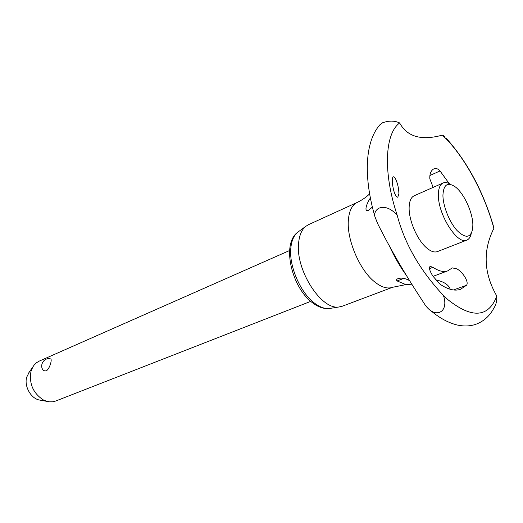 <?xml version="1.0" encoding="UTF-8"?>
<svg xmlns="http://www.w3.org/2000/svg" width="523" height="523" viewBox="0 0 523 523"><rect width="100%" height="100%" fill="white"/><g stroke="black" fill="none" stroke-linecap="round" stroke-linejoin="round"><path stroke-width="0.78" d="M443.419 295.436C445.001 299.941 445.256 303.883 444.164 307.263C443.347 309.747 441.758 311.46 439.398 312.394C436.98 313.12 434.528 312.806 432.057 311.46L430.926 310.786C428.259 309.067 425.794 306.282 423.532 302.431C405.979 275.896 390.668 249.589 377.593 223.511L374.932 216.653C374.233 212.926 375.592 210.096 378.998 208.147C384.673 206.029 390.714 208.311 397.114 214.992C404.606 243.679 420.034 270.496 443.419 295.436L448.054 299.784C472.184 318.808 488.436 317.585 496.824 296.116C483.67 273.202 482.69 250.615 493.875 228.361C484.821 194.961 466.529 160.195 446.531 139.223L442.412 135.104C421.486 140.896 407.234 136.849 399.657 122.964C384.941 133.509 382.797 171.936 397.114 214.992M399.657 122.964C394.538 120.552 388.824 120.499 382.516 122.813L379.43 125.357M289.611 250.517L39.192 361.132L36.532 362.714L34.243 364.923L32.74 367.1L30.975 371.441C28.974 383.581 33.041 393.048 43.18 399.847L46.998 401.376L49.607 401.841L52.784 401.782L55.784 401.004L310.76 301.359M43.729 370.67C38.65 366.107 43.867 356.993 50.443 358.883C52.548 358.582 49.822 369.081 46.096 370.964L43.729 370.67L43.239 370.134M40.944 400.291L38.911 399.932C30.543 398.01 24.051 385.948 26.706 377.175L29.236 372.16M450.911 184.514C447.904 182.579 445.295 182.069 443.086 182.998C440.02 184.462 438.451 188.358 438.385 194.687C437.771 214.273 457.481 245.32 466.843 240.096C469.053 239.181 470.53 236.971 471.275 233.467M442.929 195.203C442.935 205.97 449.434 222.223 457.063 230.538C465.581 238.723 470.792 238.07 472.7 228.571L472.851 224.759C472.694 212.305 463.993 193.425 455.396 186.959C447.688 181.697 443.53 184.442 442.929 195.203M443.086 182.998L414.229 195.739C411.039 197.256 409.339 201.139 409.136 207.389C408.666 219.876 416.936 239.39 426.114 247.457C430.494 251.36 434.28 252.733 437.463 251.583L466.843 240.096M444.798 136.725L443.602 135.509L442.412 135.104M357.255 202.408L308.426 224.707L305.654 226.439C301.804 229.675 299.476 234.997 298.672 242.397C294.959 269.273 321.292 310.557 339.152 306.949L342.33 306.21L392.564 287.29C387.366 289.134 381.319 287.277 374.435 281.714C359.549 269.888 346.697 239.632 348.351 220.281C349.089 210.874 352.057 204.918 357.255 202.408C362.596 199.734 366.715 196.877 369.611 193.837M439.614 283.852L432.972 276.222C430.141 271.783 429.037 268.672 429.651 266.9L430.194 266.403L432.972 267.299C438.666 271.176 443.602 272.359 447.766 270.849L452.303 267.881L456.984 268.9C463.051 272.215 469.308 282.446 466.431 285.316L460.58 289.278C454.938 291.252 448.25 289.664 440.503 284.512L439.614 283.852M412.052 284.179L405.894 284.617L397.101 280.943C396.114 279.962 396.421 279.204 398.042 278.674L399.977 278.216C402.677 277.811 405.94 278.648 409.777 280.72M433.155 187.378L429.821 178.82C429.599 174.349 430.684 171.184 433.083 169.321L433.815 168.903C435.953 168.02 438.019 168.7 440.02 170.949L449.152 183.521M395.31 194.785C392.642 189.771 391.315 177.31 393.322 176.833C394.009 176.591 394.819 177.434 395.761 179.363C397.722 183.743 398.768 188.502 398.899 193.634L397.807 197.158C397.068 197.419 396.238 196.635 395.31 194.785M450.27 289.304C448.708 284.774 443.831 281.616 435.633 279.818M372.363 207.056L369.048 209.991C364.145 212.907 365.485 205.389 370.369 197.969M430.926 310.786L431.364 311.152C440.026 318.317 448.642 322.933 457.207 324.999C463.64 326.444 469.687 326.267 475.348 324.476C483.585 321.58 489.822 316.003 494.065 307.753C496.039 304.863 496.961 300.98 496.824 296.116M493.875 228.361L493.176 225.236C482.768 190.562 467.085 161.522 446.112 138.111M402.135 269.24L402.161 268.842M298.803 231.447L297.633 232.297C293.933 235.402 291.677 240.469 290.886 247.497C288.618 265.416 300.267 292.769 314.598 303.209C319.86 307.164 324.776 308.93 329.34 308.511L330.771 308.282M397.101 280.943L403.802 278.393M429.501 268.619L432.972 267.299M429.893 175.519L440.02 170.949M453.441 289.958L466.431 285.316M380.463 124.193C364.681 141.118 363.42 177.14 374.932 216.653M38.911 399.932L46.998 401.376M305.654 226.439L297.633 232.297C281.211 244.104 291.834 288.114 312.865 303.052C318.429 307.191 323.92 309.015 329.34 308.511L339.152 306.949M405.894 284.617L392.564 287.29M405.698 274.457C399.552 265.874 393.982 256.074 388.981 245.065M433.051 276.34L447.766 270.849M28.059 373.86L32.74 367.1"/></g></svg>

